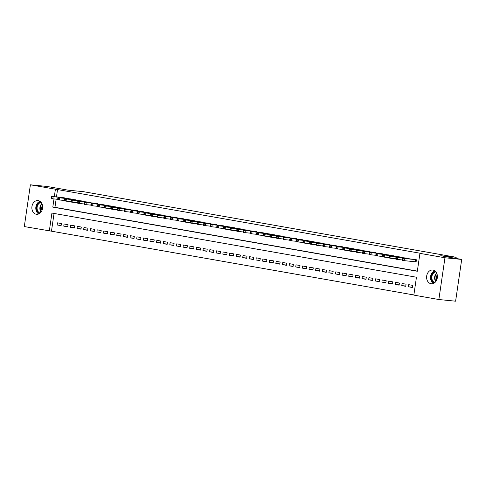 <?xml version="1.0" encoding="UTF-8"?>
<svg xmlns="http://www.w3.org/2000/svg" width="486" height="486" viewBox="0 0 486 486"><rect width="100%" height="100%" fill="white"/><g stroke="black" fill="none" stroke-linecap="round" stroke-linejoin="round"><path stroke-width="0.73" d="M38.248 200.615A6.895 5.376 95.7 0 1 42.586 208.166A6.895 5.376 95.7 0 1 36.572 214.29A6.895 5.376 95.7 0 1 36.262 214.247A6.895 5.376 95.7 0 1 31.924 206.696A6.895 5.376 95.7 0 1 37.938 200.566A6.895 5.376 95.7 0 1 38.248 200.615M432.99 270.082A6.895 5.376 95.7 0 1 437.327 277.634A6.895 5.376 95.7 0 1 431.313 283.763A6.895 5.376 95.7 0 1 431.003 283.721A6.895 5.376 95.7 0 1 426.665 276.17A6.895 5.376 95.7 0 1 432.68 270.04A6.895 5.376 95.7 0 1 432.99 270.082M54.055 213.445L51.467 231.184L413.865 294.966M51.467 231.184L24.3 226.567L30.393 184.808L55.41 189.206L54.323 196.678M30.393 184.808L47.142 186.472L68.119 190.166L83.58 191.703L456.184 257.276L440.723 255.739L461.7 259.433L455.607 301.192L438.858 299.528L413.841 295.124L416.453 277.227L51.929 213.075L49.317 230.972M456.014 258.43L456.184 257.276M67.736 226.834L68.046 224.708L64.073 224.003L63.757 226.136L67.736 226.834M80.992 229.167L81.302 227.041L77.323 226.336L77.013 228.469L80.992 229.167M94.248 231.5L94.557 229.374L90.578 228.669L90.268 230.801L94.248 231.5M107.503 233.833L107.813 231.707L103.834 231.002L103.524 233.134L107.503 233.833M120.759 236.166L121.069 234.039L117.09 233.335L116.78 235.467L120.759 236.166M134.014 238.498L134.324 236.372L130.345 235.667L130.035 237.8L134.014 238.498M147.27 240.831L147.58 238.705L143.601 238L143.291 240.133L147.27 240.831M160.526 243.164L160.836 241.038L156.857 240.333L156.547 242.465L160.526 243.164M173.775 245.497L174.091 243.371L170.112 242.666L169.802 244.798L173.775 245.497M187.031 247.83L187.347 245.703L183.368 244.999L183.058 247.131L187.031 247.83M200.287 250.162L200.603 248.036L196.623 247.331L196.314 249.464L200.287 250.162M213.542 252.495L213.852 250.369L209.879 249.67L209.569 251.797L213.542 252.495M226.798 254.828L227.108 252.702L223.135 252.003L222.825 254.129L226.798 254.828M240.054 257.161L240.363 255.035L236.39 254.336L236.081 256.462L240.054 257.161M253.309 259.494L253.619 257.367L249.646 256.669L249.336 258.795L253.309 259.494M266.565 261.826L266.875 259.7L262.902 259.002L262.586 261.128L266.565 261.826M279.821 264.165L280.13 262.033L276.157 261.334L275.841 263.461L279.821 264.165M293.076 266.498L293.386 264.366L289.407 263.667L289.097 265.793L293.076 266.498M306.332 268.831L306.642 266.699L302.663 266L302.353 268.126L306.332 268.831M319.588 271.164L319.897 269.031L315.918 268.333L315.608 270.459L319.588 271.164M332.843 273.497L333.153 271.364L329.174 270.666L328.864 272.792L332.843 273.497M346.099 275.829L346.409 273.697L342.43 272.998L342.12 275.125L346.099 275.829M359.354 278.162L359.664 276.03L355.685 275.331L355.375 277.457L359.354 278.162M372.61 280.495L372.92 278.363L368.941 277.664L368.631 279.79L372.61 280.495M385.86 282.828L386.176 280.695L382.196 279.997L381.887 282.123L385.86 282.828M399.115 285.161L399.431 283.028L395.452 282.33L395.142 284.456L399.115 285.161M412.371 287.493L412.687 285.361L408.708 284.662L408.398 286.789L412.371 287.493M405.743 286.327L406.059 284.195L402.08 283.496L401.77 285.622L405.743 286.327M392.488 283.994L392.803 281.862L388.824 281.163L388.514 283.289L392.488 283.994M379.238 281.661L379.548 279.529L375.569 278.83L375.259 280.957L379.238 281.661M365.982 279.329L366.292 277.196L362.313 276.498L362.003 278.624L365.982 279.329M352.727 276.996L353.036 274.863L349.057 274.165L348.748 276.291L352.727 276.996M339.471 274.663L339.781 272.531L335.802 271.832L335.492 273.958L339.471 274.663M326.215 272.33L326.525 270.198L322.546 269.499L322.236 271.625L326.215 272.33M312.96 269.997L313.27 267.865L309.29 267.166L308.981 269.293L312.96 269.997M299.704 267.665L300.014 265.532L296.035 264.834L295.725 266.96L299.704 267.665M286.448 265.332L286.758 263.199L282.785 262.501L282.469 264.627L286.448 265.332M273.193 262.993L273.503 260.867L269.53 260.168L269.214 262.294L273.193 262.993M259.937 260.66L260.247 258.534L256.274 257.835L255.958 259.961L259.937 260.66M246.681 258.327L246.991 256.201L243.018 255.502L242.708 257.629L246.681 258.327M233.426 255.994L233.736 253.868L229.763 253.17L229.453 255.296L233.426 255.994M220.17 253.662L220.48 251.535L216.507 250.837L216.197 252.963L220.17 253.662M206.915 251.329L207.224 249.203L203.251 248.498L202.941 250.63L206.915 251.329M193.659 248.996L193.975 246.87L189.996 246.165L189.686 248.297L193.659 248.996M180.403 246.663L180.719 244.537L176.74 243.832L176.43 245.965L180.403 246.663M167.148 244.33L167.463 242.204L163.484 241.499L163.175 243.632L167.148 244.33M153.898 241.998L154.208 239.871L150.229 239.167L149.919 241.299L153.898 241.998M140.642 239.665L140.952 237.539L136.973 236.834L136.663 238.966L140.642 239.665M127.387 237.332L127.697 235.206L123.717 234.501L123.408 236.633L127.387 237.332M114.131 234.999L114.441 232.873L110.462 232.168L110.152 234.301L114.131 234.999M100.875 232.666L101.185 230.54L97.206 229.835L96.896 231.968L100.875 232.666M87.62 230.334L87.93 228.207L83.95 227.503L83.641 229.635L87.62 230.334M74.364 228.001L74.674 225.875L70.701 225.17L70.385 227.302L74.364 228.001M61.108 225.668L61.418 223.542L57.445 222.837L57.129 224.969L61.108 225.668M461.7 259.433L444.951 257.768L438.858 299.528M53.995 198.932L52.798 207.109L417.322 271.261L419.934 253.364L422.079 253.577L55.41 189.206M419.934 253.364L444.951 257.768M56.139 199.145L54.948 207.322L417.346 271.103M54.948 207.322L52.798 207.109M57.561 189.425L56.467 196.891M65.106 198.258L61.157 197.359M71.734 199.424L67.785 198.525M78.361 200.59L74.413 199.691M84.989 201.757L81.041 200.858M91.617 202.923L87.668 202.024M98.245 204.09L94.296 203.191M104.873 205.256L100.924 204.357M111.501 206.422L107.552 205.523M118.128 207.589L114.18 206.69M124.756 208.755L120.807 207.856M131.384 209.922L127.435 209.023M138.012 211.088L134.063 210.189M144.64 212.254L140.691 211.355M151.268 213.421L147.319 212.522M157.895 214.587L153.947 213.688M164.523 215.754L160.574 214.855M171.151 216.92L167.202 216.021M177.779 218.086L173.83 217.187M184.407 219.253L180.458 218.354M191.034 220.419L187.086 219.52M197.662 221.586L193.714 220.687M204.29 222.752L200.341 221.853M210.918 223.918L206.969 223.019M217.546 225.085L213.597 224.186M224.174 226.251L220.225 225.352M230.795 227.418L226.853 226.519M237.423 228.584L233.48 227.685M244.051 229.75L240.108 228.851M250.679 230.917L246.736 230.018M257.307 232.083L253.364 231.184M263.934 233.25L259.992 232.351M270.562 234.416L266.62 233.517M277.19 235.582L273.247 234.683M283.818 236.749L279.869 235.85M290.446 237.915L286.497 237.016M297.074 239.082L293.125 238.183M303.701 240.248L299.753 239.349M310.329 241.414L306.38 240.515M316.957 242.581L313.008 241.682M323.585 243.747L319.636 242.848M330.213 244.914L326.264 244.015M336.841 246.08L332.892 245.181M343.468 247.246L339.52 246.347M350.096 248.413L346.147 247.514M356.724 249.579L352.775 248.68M363.352 250.746L359.403 249.847M369.98 251.912L366.031 251.013M376.607 253.078L372.659 252.179M383.235 254.245L379.287 253.346M389.863 255.411L385.914 254.512M396.491 256.578L392.542 255.679M403.119 257.744L399.17 256.845M409.747 258.91L405.798 258.011M414.941 261.717L416.101 261.924L416.417 259.791L412.426 259.178M412.42 287.19L408.398 286.789M405.792 286.023L401.77 285.622M399.164 284.857L395.142 284.456M392.536 283.69L388.514 283.289M385.908 282.524L381.887 282.123M379.28 281.358L375.259 280.957M372.653 280.191L368.631 279.79M366.025 279.025L362.003 278.624M359.397 277.858L355.375 277.457M352.769 276.692L348.748 276.291M346.141 275.526L342.12 275.125M339.514 274.359L335.492 273.958M332.886 273.193L328.864 272.792M326.258 272.026L322.236 271.625M319.63 270.86L315.608 270.459M313.002 269.694L308.981 269.293M306.374 268.527L302.353 268.126M299.747 267.361L295.725 266.96M293.119 266.194L289.097 265.793M286.491 265.028L282.469 264.627M279.863 263.862L275.841 263.461M273.235 262.695L269.214 262.294M266.607 261.529L262.586 261.128M259.98 260.362L255.958 259.961M253.352 259.196L249.336 258.795M246.724 258.03L242.708 257.629M240.096 256.863L236.081 256.462M233.468 255.697L229.453 255.296M226.84 254.53L222.825 254.129M220.213 253.364L216.197 252.963M213.585 252.198L209.569 251.797M206.963 251.031L202.941 250.63M200.335 249.865L196.314 249.464M193.707 248.698L189.686 248.297M187.08 247.532L183.058 247.131M180.452 246.366L176.43 245.965M173.824 245.199L169.802 244.798M167.196 244.033L163.175 243.632M160.568 242.866L156.547 242.465M153.941 241.7L149.919 241.299M147.313 240.534L143.291 240.133M140.685 239.367L136.663 238.966M134.057 238.201L130.035 237.8M127.429 237.034L123.408 236.633M120.801 235.868L116.78 235.467M114.174 234.702L110.152 234.301M107.546 233.535L103.524 233.134M100.918 232.369L96.896 231.968M94.29 231.202L90.268 230.801M87.662 230.036L83.641 229.635M81.034 228.87L77.013 228.469M74.407 227.703L70.385 227.302M67.779 226.537L63.757 226.136M61.151 225.37L57.129 224.969M402.463 258.874L402.335 259.724L402.997 259.84L403.125 258.989L402.463 258.874L402.754 258.218L413.598 259.293M402.754 258.218L404.413 258.509L404.097 260.642L402.444 260.35L402.335 259.724M415.257 259.585L404.413 258.509L403.125 258.989M416.113 261.857L404.097 260.642L402.997 259.84M395.835 257.708L395.707 258.558L396.369 258.674L396.497 257.823L395.835 257.708L396.126 257.051L406.97 258.127M396.126 257.051L397.785 257.343L397.475 259.469L395.817 259.178L395.707 258.558M408.629 258.418L397.785 257.343L396.497 257.823M402.378 259.961L397.475 259.469L396.369 258.674M389.207 256.541L389.079 257.392L389.742 257.507L389.869 256.657L389.207 256.541L389.499 255.885L400.343 256.96M389.499 255.885L391.157 256.177L390.847 258.303L389.189 258.011L389.079 257.392M402.001 257.252L391.157 256.177L389.869 256.657M395.75 258.795L390.847 258.303L389.742 257.507M434.405 282.901A5.82 4.538 95.7 0 1 432.297 273.721A5.82 4.538 95.7 0 1 435.541 271.498M435.924 271.941A5.389 4.204 -84.3 0 0 432.826 274.007A5.389 4.204 -84.3 0 0 434.867 282.542M436.756 279.839A4.24 3.311 95.7 0 1 437.169 275.076A4.24 3.311 95.7 0 1 437.242 274.967M434.739 270.811A6.683 5.212 -84.3 0 0 431.787 273.193A6.683 5.212 -84.3 0 0 433.482 283.417M39.664 213.427A5.82 4.538 95.7 0 1 37.556 204.248A5.82 4.538 95.7 0 1 40.8 202.024M41.182 202.468A5.389 4.204 -84.3 0 0 38.084 204.539A5.389 4.204 -84.3 0 0 40.125 213.068M42.015 210.365A4.24 3.311 95.7 0 1 42.428 205.602A4.24 3.311 95.7 0 1 42.501 205.493M39.998 201.338A6.683 5.212 -84.3 0 0 37.045 203.719A6.683 5.212 -84.3 0 0 38.74 213.943M382.579 255.375L382.452 256.225L383.114 256.341L383.241 255.49L382.579 255.375L382.871 254.719L393.715 255.794M382.871 254.719L384.529 255.01L384.219 257.137L382.561 256.845L382.452 256.225M395.373 256.086L384.529 255.01L383.241 255.49M389.122 257.629L384.219 257.137L383.114 256.341M375.951 254.208L375.824 255.059L376.486 255.174L376.614 254.324L375.951 254.208L376.243 253.552L387.087 254.628M376.243 253.552L377.901 253.844L377.592 255.97L375.933 255.679L375.824 255.059M388.745 254.919L377.901 253.844L376.614 254.324M382.494 256.462L377.592 255.97L376.486 255.174M369.324 253.042L369.196 253.892L369.858 254.008L369.986 253.157L369.324 253.042L369.615 252.386L380.459 253.461M369.615 252.386L371.274 252.677L370.964 254.804L369.305 254.512L369.196 253.892M382.118 253.753L371.274 252.677L369.986 253.157M375.866 255.296L370.964 254.804L369.858 254.008M362.696 251.876L362.568 252.726L363.23 252.841L363.358 251.991L362.696 251.876L362.987 251.219L373.831 252.295M362.987 251.219L364.646 251.511L364.336 253.637L362.678 253.346L362.568 252.726M375.49 252.586L364.646 251.511L363.358 251.991M369.238 254.129L364.336 253.637L363.23 252.841M356.068 250.709L355.94 251.56L356.603 251.675L356.73 250.825L356.068 250.709L356.36 250.053L367.203 251.128M356.36 250.053L358.018 250.345L357.708 252.471L356.05 252.179L355.94 251.56M368.862 251.42L358.018 250.345L356.73 250.825M362.611 252.963L357.708 252.471L356.603 251.675M349.44 249.543L349.312 250.393L349.975 250.509L350.102 249.658L349.44 249.543L349.732 248.887L360.576 249.962M349.732 248.887L351.39 249.178L351.08 251.305L349.422 251.013L349.312 250.393M362.234 250.254L351.39 249.178L350.102 249.658M355.983 251.797L351.08 251.305L349.975 250.509M342.812 248.376L342.685 249.227L343.347 249.342L343.474 248.492L342.812 248.376L343.104 247.72L353.948 248.796M343.104 247.72L344.762 248.012L344.453 250.138L342.794 249.847L342.685 249.227M355.606 249.087L344.762 248.012L343.474 248.492M349.355 250.63L344.453 250.138L343.347 249.342M336.184 247.21L336.057 248.06L336.719 248.176L336.847 247.325L336.184 247.21L336.476 246.554L347.32 247.629M336.476 246.554L338.135 246.845L337.825 248.972L336.166 248.68L336.057 248.06M348.978 247.921L338.135 246.845L336.847 247.325M342.727 249.464L337.825 248.972L336.719 248.176M329.557 246.044L329.429 246.894L330.091 247.01L330.219 246.159L329.557 246.044L329.848 245.387L340.692 246.463M329.848 245.387L331.507 245.679L331.197 247.805L329.538 247.514L329.429 246.894M342.351 246.754L331.507 245.679L330.219 246.159M336.099 248.297L331.197 247.805L330.091 247.01M322.929 244.877L322.801 245.728L323.469 245.843L323.591 244.993L322.929 244.877L323.22 244.221L334.064 245.296M323.22 244.221L324.879 244.513L324.569 246.639L322.911 246.347L322.801 245.728M335.723 245.588L324.879 244.513L323.591 244.993M329.472 247.131L324.569 246.639L323.469 245.843M316.301 243.711L316.173 244.561L316.842 244.677L316.963 243.826L316.301 243.711L316.593 243.055L327.436 244.13M316.593 243.055L318.251 243.346L317.941 245.473L316.283 245.181L316.173 244.561M329.095 244.422L318.251 243.346L316.963 243.826M322.844 245.965L317.941 245.473L316.842 244.677M309.673 242.544L309.546 243.395L310.214 243.51L310.335 242.66L309.673 242.544L309.965 241.888L320.809 242.964M309.965 241.888L311.623 242.18L311.313 244.306L309.655 244.015L309.546 243.395M322.467 243.255L311.623 242.18L310.335 242.66M316.216 244.798L311.313 244.306L310.214 243.51M303.045 241.378L302.918 242.228L303.586 242.344L303.707 241.493L303.045 241.378L303.337 240.722L314.181 241.797M303.337 240.722L304.995 241.013L304.686 243.14L303.027 242.848L302.918 242.228M315.839 242.089L304.995 241.013L303.707 241.493M309.588 243.632L304.686 243.14L303.586 242.344M296.417 240.212L296.296 241.062L296.958 241.178L297.08 240.327L296.417 240.212L296.709 239.555L307.553 240.631M296.709 239.555L298.368 239.847L298.058 241.973L296.399 241.682L296.296 241.062M309.211 240.922L298.368 239.847L297.08 240.327M302.96 242.465L298.058 241.973L296.958 241.178M289.79 239.045L289.668 239.896L290.33 240.011L290.452 239.161L289.79 239.045L290.081 238.389L300.925 239.464M290.081 238.389L291.74 238.681L291.43 240.807L289.771 240.515L289.668 239.896M302.584 239.756L291.74 238.681L290.452 239.161M296.332 241.299L291.43 240.807L290.33 240.011M283.162 237.879L283.04 238.729L283.703 238.845L283.824 237.994L283.162 237.879L283.453 237.223L294.297 238.298M283.453 237.223L285.112 237.514L284.802 239.641L283.144 239.349L283.04 238.729M295.956 238.59L285.112 237.514L283.824 237.994M289.705 240.133L284.802 239.641L283.703 238.845M276.534 236.712L276.413 237.563L277.075 237.678L277.196 236.828L276.534 236.712L276.826 236.056L287.669 237.132M276.826 236.056L278.484 236.348L278.174 238.474L276.516 238.183L276.413 237.563M289.328 237.423L278.484 236.348L277.196 236.828M283.077 238.966L278.174 238.474L277.075 237.678M269.906 235.546L269.785 236.396L270.447 236.512L270.568 235.661L269.906 235.546L270.204 234.89L281.042 235.965M270.204 234.89L271.856 235.181L271.546 237.308L269.888 237.016L269.785 236.396M282.7 236.257L271.856 235.181L270.568 235.661M276.449 237.8L271.546 237.308L270.447 236.512M263.278 234.38L263.157 235.23L263.819 235.346L263.941 234.495L263.278 234.38L263.576 233.723L274.42 234.799M263.576 233.723L265.228 234.015L264.919 236.141L263.26 235.85L263.157 235.23M276.072 235.09L265.228 234.015L263.941 234.495M269.821 236.633L264.919 236.141L263.819 235.346M256.651 233.213L256.529 234.064L257.191 234.179L257.313 233.329L256.651 233.213L256.948 232.557L267.792 233.632M256.948 232.557L258.601 232.849L258.291 234.975L256.632 234.683L256.529 234.064M269.444 233.924L258.601 232.849L257.313 233.329M263.193 235.467L258.291 234.975L257.191 234.179M250.023 232.047L249.901 232.897L250.563 233.013L250.685 232.162L250.023 232.047L250.32 231.391L261.164 232.466M250.32 231.391L251.973 231.682L251.663 233.809L250.004 233.517L249.901 232.897M262.817 232.758L251.973 231.682L250.685 232.162M256.565 234.301L251.663 233.809L250.563 233.013M243.395 230.88L243.273 231.731L243.936 231.846L244.057 230.996L243.395 230.88L243.693 230.224L254.536 231.3M243.693 230.224L245.345 230.516L245.035 232.642L243.377 232.351L243.273 231.731M256.189 231.591L245.345 230.516L244.057 230.996M249.938 233.134L245.035 232.642L243.936 231.846M236.767 229.714L236.646 230.564L237.308 230.68L237.429 229.829L236.767 229.714L237.065 229.058L247.909 230.133M237.065 229.058L238.717 229.349L238.407 231.476L236.755 231.184L236.646 230.564M249.561 230.425L238.717 229.349L237.429 229.829M243.31 231.968L238.407 231.476L237.308 230.68M230.139 228.548L230.018 229.398L230.68 229.514L230.801 228.663L230.139 228.548L230.437 227.891L241.281 228.967M230.437 227.891L232.089 228.183L231.779 230.309L230.127 230.018L230.018 229.398M242.933 229.258L232.089 228.183L230.801 228.663M236.682 230.801L231.779 230.309L230.68 229.514M223.511 227.381L223.39 228.232L224.052 228.347L224.174 227.497L223.511 227.381L223.809 226.725L234.653 227.8M223.809 226.725L225.461 227.017L225.152 229.143L223.499 228.851L223.39 228.232M236.305 228.092L225.461 227.017L224.174 227.497M230.06 229.635L225.152 229.143L224.052 228.347M216.884 226.215L216.762 227.065L217.424 227.181L217.546 226.33L216.884 226.215L217.181 225.559L228.025 226.634M217.181 225.559L218.84 225.85L218.524 227.977L216.871 227.685L216.762 227.065M229.678 226.926L218.84 225.85L217.546 226.33M223.432 228.469L218.524 227.977L217.424 227.181M210.256 225.048L210.134 225.899L210.796 226.014L210.918 225.164L210.256 225.048L210.553 224.392L221.397 225.468M210.553 224.392L212.212 224.684L211.896 226.81L210.244 226.519L210.134 225.899M223.056 225.759L212.212 224.684L210.918 225.164M216.805 227.302L211.896 226.81L210.796 226.014M203.628 223.882L203.506 224.732L204.169 224.848L204.296 223.997L203.628 223.882L203.926 223.226L214.769 224.301M203.926 223.226L205.584 223.517L205.268 225.644L203.616 225.352L203.506 224.732M216.428 224.593L205.584 223.517L204.296 223.997M210.177 226.136L205.268 225.644L204.169 224.848M197 222.716L196.879 223.566L197.541 223.681L197.668 222.831L197 222.716L197.298 222.059L208.142 223.135M197.298 222.059L198.956 222.351L198.64 224.477L196.988 224.186L196.879 223.566M209.8 223.426L198.956 222.351L197.668 222.831M203.549 224.969L198.64 224.477L197.541 223.681M190.372 221.549L190.251 222.4L190.913 222.515L191.041 221.665L190.372 221.549L190.67 220.893L201.514 221.968M190.67 220.893L192.328 221.185L192.013 223.311L190.36 223.019L190.251 222.4M203.172 222.26L192.328 221.185L191.041 221.665M196.921 223.803L192.013 223.311L190.913 222.515M183.751 220.383L183.623 221.233L184.285 221.349L184.413 220.498L183.751 220.383L184.042 219.727L194.886 220.802M184.042 219.727L185.701 220.018L185.385 222.145L183.732 221.853L183.623 221.233M196.544 221.094L185.701 220.018L184.413 220.498M190.293 222.637L185.385 222.145L184.285 221.349M177.123 219.216L176.995 220.067L177.657 220.182L177.785 219.332L177.123 219.216L177.414 218.56L188.258 219.636M177.414 218.56L179.073 218.852L178.763 220.978L177.104 220.687L176.995 220.067M189.917 219.927L179.073 218.852L177.785 219.332M183.665 221.47L178.763 220.978L177.657 220.182M170.495 218.05L170.367 218.9L171.029 219.016L171.157 218.165L170.495 218.05L170.786 217.394L181.63 218.469M170.786 217.394L172.445 217.685L172.135 219.812L170.477 219.52L170.367 218.9M183.289 218.761L172.445 217.685L171.157 218.165M177.038 220.304L172.135 219.812L171.029 219.016M163.867 216.884L163.739 217.734L164.402 217.85L164.529 216.999L163.867 216.884L164.159 216.227L175.003 217.303M164.159 216.227L165.817 216.519L165.507 218.645L163.849 218.354L163.739 217.734M176.661 217.594L165.817 216.519L164.529 216.999M170.41 219.137L165.507 218.645L164.402 217.85M157.239 215.717L157.112 216.568L157.774 216.683L157.901 215.833L157.239 215.717L157.531 215.061L168.375 216.136M157.531 215.061L159.189 215.353L158.879 217.479L157.221 217.187L157.112 216.568M170.033 216.428L159.189 215.353L157.901 215.833M163.782 217.971L158.879 217.479L157.774 216.683M150.611 214.551L150.484 215.401L151.146 215.517L151.274 214.666L150.611 214.551L150.903 213.895L161.747 214.97M150.903 213.895L152.561 214.186L152.252 216.313L150.593 216.021L150.484 215.401M163.405 215.262L152.561 214.186L151.274 214.666M157.154 216.805L152.252 216.313L151.146 215.517M143.984 213.384L143.856 214.235L144.518 214.35L144.646 213.5L143.984 213.384L144.275 212.728L155.119 213.804M144.275 212.728L145.934 213.02L145.624 215.146L143.965 214.855L143.856 214.235M156.778 214.095L145.934 213.02L144.646 213.5M150.526 215.638L145.624 215.146L144.518 214.35M137.356 212.218L137.228 213.068L137.89 213.184L138.018 212.333L137.356 212.218L137.647 211.562L148.491 212.637M137.647 211.562L139.306 211.853L138.996 213.98L137.338 213.688L137.228 213.068M150.15 212.929L139.306 211.853L138.018 212.333M143.899 214.472L138.996 213.98L137.89 213.184M130.728 211.052L130.6 211.902L131.263 212.018L131.39 211.167L130.728 211.052L131.02 210.395L141.863 211.471M131.02 210.395L132.678 210.687L132.368 212.813L130.71 212.522L130.6 211.902M143.522 211.762L132.678 210.687L131.39 211.167M137.271 213.305L132.368 212.813L131.263 212.018M124.1 209.885L123.973 210.736L124.635 210.851L124.762 210.001L124.1 209.885L124.392 209.229L135.236 210.304M124.392 209.229L126.05 209.521L125.74 211.647L124.082 211.355L123.973 210.736M136.894 210.596L126.05 209.521L124.762 210.001M130.643 212.139L125.74 211.647L124.635 210.851M117.472 208.719L117.345 209.569L118.007 209.685L118.134 208.834L117.472 208.719L117.764 208.063L128.608 209.138M117.764 208.063L119.422 208.354L119.113 210.481L117.454 210.189L117.345 209.569M130.266 209.43L119.422 208.354L118.134 208.834M124.015 210.973L119.113 210.481L118.007 209.685M110.844 207.552L110.717 208.403L111.379 208.518L111.507 207.668L110.844 207.552L111.136 206.896L121.98 207.972M111.136 206.896L112.795 207.188L112.485 209.314L110.826 209.023L110.717 208.403M123.638 208.263L112.795 207.188L111.507 207.668M117.387 209.806L112.485 209.314L111.379 208.518M104.217 206.386L104.089 207.236L104.757 207.352L104.879 206.501L104.217 206.386L104.508 205.73L115.352 206.805M104.508 205.73L106.167 206.021L105.857 208.148L104.198 207.856L104.089 207.236M117.011 207.097L106.167 206.021L104.879 206.501M110.759 208.64L105.857 208.148L104.757 207.352M97.589 205.22L97.461 206.07L98.129 206.185L98.251 205.335L97.589 205.22L97.88 204.563L108.724 205.639M97.88 204.563L99.539 204.855L99.229 206.981L97.571 206.69L97.461 206.07M110.383 205.93L99.539 204.855L98.251 205.335M104.132 207.473L99.229 206.981L98.129 206.185M90.961 204.053L90.833 204.904L91.502 205.019L91.623 204.169L90.961 204.053L91.253 203.397L102.096 204.472M91.253 203.397L92.911 203.689L92.601 205.815L90.943 205.523L90.833 204.904M103.755 204.764L92.911 203.689L91.623 204.169M97.504 206.307L92.601 205.815L91.502 205.019M84.333 202.887L84.212 203.737L84.874 203.853L84.995 203.002L84.333 202.887L84.625 202.231L95.469 203.306M84.625 202.231L86.283 202.522L85.973 204.649L84.315 204.357L84.212 203.737M97.127 203.598L86.283 202.522L84.995 203.002M90.876 205.141L85.973 204.649L84.874 203.853M77.705 201.72L77.584 202.571L78.246 202.686L78.368 201.836L77.705 201.72L77.997 201.064L88.841 202.14M77.997 201.064L79.655 201.356L79.346 203.482L77.687 203.191L77.584 202.571M90.499 202.431L79.655 201.356L78.368 201.836M84.248 203.974L79.346 203.482L78.246 202.686M71.078 200.554L70.956 201.404L71.618 201.52L71.74 200.669L71.078 200.554L71.369 199.892L82.213 200.973M71.369 199.892L73.028 200.183L72.718 202.316L71.059 202.024L70.956 201.404M83.871 201.265L73.028 200.183L71.74 200.669M77.62 202.808L72.718 202.316L71.618 201.52M64.45 199.388L64.328 200.238L64.99 200.354L65.112 199.503L64.45 199.388L64.741 198.725L75.585 199.807M64.741 198.725L66.4 199.017L66.09 201.149L64.431 200.858L64.328 200.238M77.244 200.098L66.4 199.017L65.112 199.503M70.992 201.641L66.09 201.149L64.99 200.354M57.822 198.221L57.7 199.072L58.363 199.187L58.484 198.337L57.822 198.221L58.12 197.559L68.957 198.64M58.12 197.559L59.772 197.851L59.462 199.983L57.804 199.691L57.7 199.072M70.616 198.932L59.772 197.851L58.484 198.337M64.365 200.475L59.462 199.983L58.363 199.187M51.194 197.055L51.073 197.905L51.735 198.021L51.856 197.17L51.194 197.055L51.492 196.393L62.336 197.474M51.492 196.393L53.144 196.684L52.834 198.817L51.176 198.525L51.073 197.905M63.988 197.766L53.144 196.684L51.856 197.17M57.737 199.309L52.834 198.817L51.735 198.021M415.512 259.633L415.202 261.741M415.755 259.676L415.451 261.772M408.884 258.467L408.829 258.819M409.127 258.509L409.078 258.844M402.256 257.301L402.201 257.653M402.499 257.343L402.451 257.677M435.808 281.528A5.389 4.204 95.7 0 1 435.62 274.286A5.389 4.204 95.7 0 1 436.647 273.12M436.793 273.46A5.212 4.064 -84.3 0 0 435.991 274.42A5.212 4.064 -84.3 0 0 436.021 281.224M41.067 212.054A5.389 4.204 95.7 0 1 40.879 204.813A5.389 4.204 95.7 0 1 41.899 203.646M42.051 203.986A5.212 4.064 -84.3 0 0 41.249 204.946A5.212 4.064 -84.3 0 0 41.28 211.756M395.628 256.134L395.574 256.487M395.871 256.177L395.823 256.511M389 254.968L388.946 255.32M389.243 255.01L389.195 255.344M382.373 253.801L382.318 254.154M382.616 253.844L382.567 254.178M375.745 252.635L375.69 252.987M375.988 252.677L375.939 253.012M369.117 251.469L369.062 251.821M369.36 251.511L369.311 251.845M362.489 250.302L362.435 250.655M362.732 250.345L362.684 250.679M355.861 249.136L355.807 249.488M356.104 249.178L356.056 249.512M349.234 247.969L349.179 248.322M349.477 248.012L349.428 248.346M342.606 246.803L342.551 247.155M342.849 246.845L342.8 247.18M335.978 245.637L335.923 245.989M336.221 245.679L336.172 246.013M329.35 244.47L329.295 244.823M329.593 244.513L329.544 244.847M322.722 243.304L322.668 243.656M322.971 243.346L322.917 243.68M316.094 242.137L316.04 242.49M316.343 242.18L316.289 242.514M309.467 240.971L309.418 241.323M309.716 241.013L309.661 241.348M302.839 239.805L302.79 240.157M303.088 239.847L303.039 240.181M296.211 238.638L296.162 238.99M296.46 238.681L296.411 239.015M289.583 237.472L289.535 237.824M289.832 237.514L289.784 237.848M282.955 236.305L282.907 236.658M283.204 236.348L283.156 236.682M276.327 235.139L276.279 235.491M276.577 235.181L276.528 235.516M269.7 233.973L269.651 234.325M269.949 234.015L269.9 234.349M263.072 232.806L263.023 233.159M263.321 232.849L263.272 233.183M256.444 231.64L256.395 231.992M256.693 231.682L256.644 232.016M249.816 230.473L249.768 230.826M250.065 230.516L250.017 230.85M243.188 229.307L243.14 229.659M243.437 229.349L243.389 229.684M236.56 228.141L236.512 228.493M236.81 228.183L236.761 228.517M229.933 226.974L229.884 227.327M230.182 227.017L230.133 227.351M223.305 225.808L223.256 226.16M223.554 225.85L223.505 226.184M216.677 224.641L216.628 224.994M216.926 224.684L216.878 225.018M210.055 223.475L210.001 223.827M210.298 223.517L210.25 223.852M203.427 222.309L203.373 222.661M203.67 222.351L203.622 222.685M196.8 221.142L196.745 221.495M197.043 221.185L196.994 221.519M190.172 219.976L190.117 220.328M190.415 220.018L190.366 220.352M183.544 218.809L183.489 219.162M183.787 218.852L183.738 219.186M176.916 217.643L176.861 217.995M177.159 217.685L177.111 218.02M170.288 216.477L170.234 216.829M170.531 216.519L170.483 216.853M163.66 215.31L163.606 215.663M163.904 215.353L163.855 215.687M157.033 214.144L156.978 214.496M157.276 214.186L157.227 214.52M150.405 212.977L150.35 213.33M150.648 213.02L150.599 213.354M143.777 211.805L143.722 212.163M144.02 211.853L143.971 212.188M137.149 210.638L137.095 210.997M137.392 210.687L137.344 211.021M130.521 209.472L130.467 209.831M130.764 209.521L130.716 209.855M123.894 208.306L123.839 208.664M124.137 208.354L124.088 208.688M117.266 207.139L117.211 207.498M117.509 207.188L117.46 207.522M110.638 205.973L110.583 206.331M110.887 206.021L110.832 206.356M104.01 204.806L103.955 205.165M104.259 204.855L104.204 205.189M97.382 203.64L97.334 203.999M97.631 203.689L97.577 204.023M90.754 202.474L90.706 202.832M91.004 202.522L90.949 202.856M84.127 201.307L84.078 201.666M84.376 201.356L84.327 201.69M77.499 200.141L77.45 200.499M77.748 200.189L77.699 200.524M70.871 198.974L70.822 199.333M71.12 199.023L71.071 199.357M64.243 197.808L64.195 198.167M64.492 197.857L64.444 198.191"/></g></svg>

